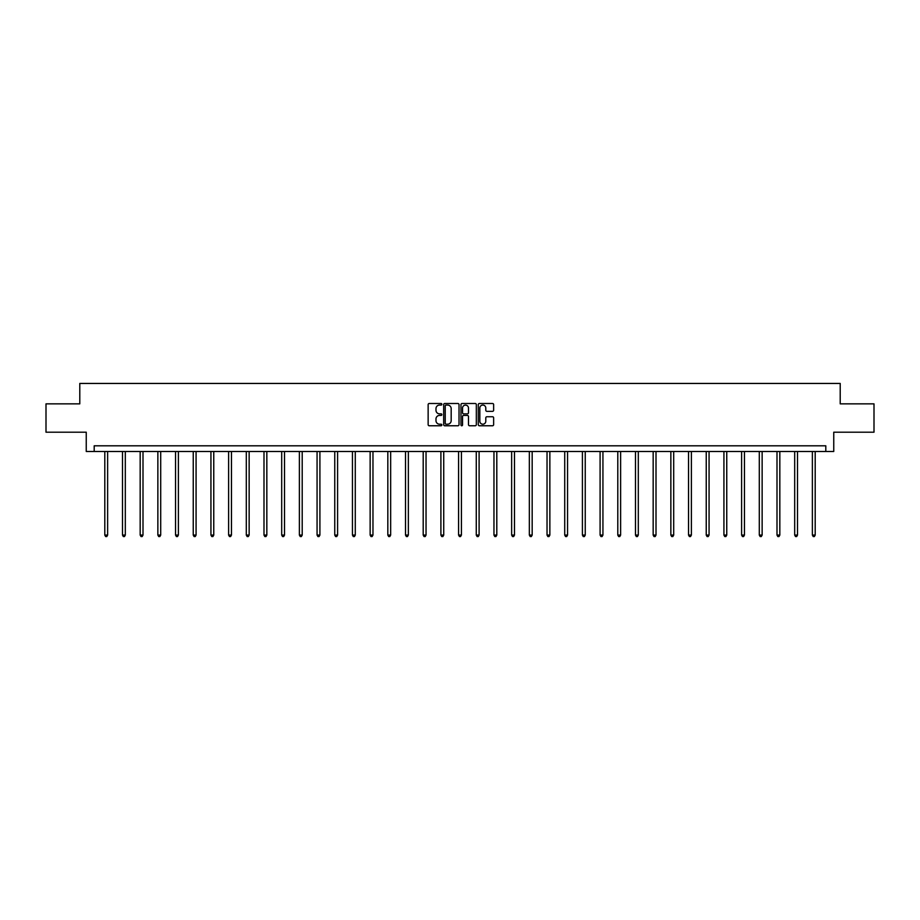 <?xml version="1.0" encoding="UTF-8"?>
<svg xmlns="http://www.w3.org/2000/svg" width="920" height="920" viewBox="0 0 920 920"><rect width="100%" height="100%" fill="white"/><g stroke="black" fill="none" stroke-linecap="round" stroke-linejoin="round"><path stroke-width="1.38" d="M441.853 404.282A0.782 0.782 0 0 0 441.082 403.5L429.249 403.5A1.115 1.115 0 0 0 428.145 404.616L428.145 424.649A1.115 1.115 0 0 0 429.249 425.764L441.082 425.764A0.782 0.782 0 0 0 441.853 424.982A0.782 0.782 0 0 0 441.082 424.2L439.553 424.2A3.565 3.565 0 0 1 435.988 420.647L435.988 418.968A3.565 3.565 0 0 1 439.553 415.414L441.082 415.414A0.782 0.782 0 0 0 441.853 414.632A0.782 0.782 0 0 0 441.082 413.85L439.553 413.85A3.565 3.565 0 0 1 435.988 410.285L435.988 408.618A3.565 3.565 0 0 1 439.553 405.065L441.082 405.065A0.782 0.782 0 0 0 441.853 404.282M492.534 411.343A1.115 1.115 0 0 0 493.637 410.239L493.637 404.616A1.115 1.115 0 0 0 492.534 403.5L479.389 403.5A1.115 1.115 0 0 0 478.285 404.616L478.285 424.649A1.115 1.115 0 0 0 479.389 425.764L492.534 425.764A1.115 1.115 0 0 0 493.637 424.649L493.637 417.864A1.115 1.115 0 0 0 492.534 416.748L486.91 416.748A1.115 1.115 0 0 0 485.794 417.864L485.794 421.222A2.978 2.978 0 0 1 482.816 424.2A2.978 2.978 0 0 1 479.837 421.222L479.837 408.031A2.978 2.978 0 0 1 482.816 405.065A2.978 2.978 0 0 1 485.794 408.031L485.794 410.239A1.115 1.115 0 0 0 486.91 411.343L492.534 411.343M825.803 451.478L833.75 451.478L833.75 432.204L874 432.204L874 403.857L840.213 403.857L840.213 383.445L79.787 383.445L79.787 403.857L46 403.857L46 432.204L86.25 432.204L86.25 451.478L825.803 451.478L825.803 445.809L94.196 445.809L94.196 451.478M459.022 404.616A1.115 1.115 0 0 0 457.918 403.5L444.774 403.5A1.115 1.115 0 0 0 443.67 404.616L443.67 424.649A1.115 1.115 0 0 0 444.774 425.764L457.918 425.764A1.115 1.115 0 0 0 459.022 424.649L459.022 404.616M462.081 403.5L475.226 403.5A1.115 1.115 0 0 1 476.33 404.616L476.33 424.649A1.115 1.115 0 0 1 475.226 425.764L469.602 425.764A1.115 1.115 0 0 1 468.487 424.649L468.487 416.518A1.115 1.115 0 0 0 467.371 415.414L463.645 415.414A1.115 1.115 0 0 0 462.53 416.518L462.53 424.982A0.782 0.782 0 0 1 461.748 425.764A0.782 0.782 0 0 1 460.977 424.982L460.977 404.616A1.115 1.115 0 0 1 462.081 403.5M446.004 405.065A0.782 0.782 0 0 0 445.222 405.835L445.222 423.418A0.782 0.782 0 0 0 446.004 424.2L447.614 424.2A3.565 3.565 0 0 0 451.179 420.647L451.179 408.618A3.565 3.565 0 0 0 447.614 405.065L446.004 405.065M468.487 408.089A2.978 2.978 0 0 0 465.508 405.11A2.978 2.978 0 0 0 462.53 408.089L462.53 412.735A1.115 1.115 0 0 0 463.645 413.85L467.371 413.85A1.115 1.115 0 0 0 468.487 412.735L468.487 408.089M104.799 451.478L104.799 535.083L107.629 535.083L107.629 451.478M107.629 535.083L106.777 536.555L105.65 536.555L104.799 535.083M122.486 451.478L122.486 535.083L125.315 535.083L125.315 451.478M125.315 535.083L124.465 536.555L123.337 536.555L122.486 535.083M140.173 451.478L140.173 535.083L143.002 535.083L143.002 451.478M143.002 535.083L142.163 536.555L141.024 536.555L140.173 535.083M157.861 451.478L157.861 535.083L160.701 535.083L160.701 451.478M160.701 535.083L159.85 536.555L158.711 536.555L157.861 535.083M175.547 451.478L175.547 535.083L178.388 535.083L178.388 451.478M178.388 535.083L177.537 536.555L176.398 536.555L175.547 535.083M193.246 451.478L193.246 535.083L196.075 535.083L196.075 451.478M196.075 535.083L195.224 536.555L194.097 536.555L193.246 535.083M210.933 451.478L210.933 535.083L213.762 535.083L213.762 451.478M213.762 535.083L212.911 536.555L211.784 536.555L210.933 535.083M228.62 451.478L228.62 535.083L231.46 535.083L231.46 451.478M231.46 535.083L230.609 536.555L229.471 536.555L228.62 535.083M246.307 451.478L246.307 535.083L249.147 535.083L249.147 451.478M249.147 535.083L248.296 536.555L247.158 536.555L246.307 535.083M263.994 451.478L263.994 535.083L266.834 535.083L266.834 451.478M266.834 535.083L265.983 536.555L264.845 536.555L263.994 535.083M281.692 451.478L281.692 535.083L284.521 535.083L284.521 451.478M284.521 535.083L283.67 536.555L282.543 536.555L281.692 535.083M299.379 451.478L299.379 535.083L302.209 535.083L302.209 451.478M302.209 535.083L301.358 536.555L300.23 536.555L299.379 535.083M317.066 451.478L317.066 535.083L319.907 535.083L319.907 451.478M319.907 535.083L319.056 536.555L317.917 536.555L317.066 535.083M334.753 451.478L334.753 535.083L337.594 535.083L337.594 451.478M337.594 535.083L336.743 536.555L335.604 536.555L334.753 535.083M352.44 451.478L352.44 535.083L355.281 535.083L355.281 451.478M355.281 535.083L354.43 536.555L353.291 536.555L352.44 535.083M370.139 451.478L370.139 535.083L372.968 535.083L372.968 451.478M372.968 535.083L372.117 536.555L370.99 536.555L370.139 535.083M387.826 451.478L387.826 535.083L390.655 535.083L390.655 451.478M390.655 535.083L389.804 536.555L388.677 536.555L387.826 535.083M405.513 451.478L405.513 535.083L408.353 535.083L408.353 451.478M408.353 535.083L407.502 536.555L406.364 536.555L405.513 535.083M423.2 451.478L423.2 535.083L426.041 535.083L426.041 451.478M426.041 535.083L425.19 536.555L424.051 536.555L423.2 535.083M440.898 451.478L440.898 535.083L443.727 535.083L443.727 451.478M443.727 535.083L442.876 536.555L441.738 536.555L440.898 535.083M458.585 451.478L458.585 535.083L461.414 535.083L461.414 451.478M461.414 535.083L460.563 536.555L459.436 536.555L458.585 535.083M476.272 451.478L476.272 535.083L479.101 535.083L479.101 451.478M479.101 535.083L478.262 536.555L477.123 536.555L476.272 535.083M493.959 451.478L493.959 535.083L496.8 535.083L496.8 451.478M496.8 535.083L495.949 536.555L494.81 536.555L493.959 535.083M511.647 451.478L511.647 535.083L514.487 535.083L514.487 451.478M514.487 535.083L513.636 536.555L512.497 536.555L511.647 535.083M529.345 451.478L529.345 535.083L532.174 535.083L532.174 451.478M532.174 535.083L531.323 536.555L530.196 536.555L529.345 535.083M547.032 451.478L547.032 535.083L549.861 535.083L549.861 451.478M549.861 535.083L549.01 536.555L547.883 536.555L547.032 535.083M564.719 451.478L564.719 535.083L567.559 535.083L567.559 451.478M567.559 535.083L566.708 536.555L565.57 536.555L564.719 535.083M582.406 451.478L582.406 535.083L585.246 535.083L585.246 451.478M585.246 535.083L584.395 536.555L583.257 536.555L582.406 535.083M600.093 451.478L600.093 535.083L602.933 535.083L602.933 451.478M602.933 535.083L602.082 536.555L600.944 536.555L600.093 535.083M617.792 451.478L617.792 535.083L620.62 535.083L620.62 451.478M620.62 535.083L619.769 536.555L618.643 536.555L617.792 535.083M635.478 451.478L635.478 535.083L638.307 535.083L638.307 451.478M638.307 535.083L637.456 536.555L636.33 536.555L635.478 535.083M653.165 451.478L653.165 535.083L656.006 535.083L656.006 451.478M656.006 535.083L655.155 536.555L654.016 536.555L653.165 535.083M670.852 451.478L670.852 535.083L673.693 535.083L673.693 451.478M673.693 535.083L672.842 536.555L671.703 536.555L670.852 535.083M688.539 451.478L688.539 535.083L691.38 535.083L691.38 451.478M691.38 535.083L690.529 536.555L689.39 536.555L688.539 535.083M706.238 451.478L706.238 535.083L709.067 535.083L709.067 451.478M709.067 535.083L708.216 536.555L707.089 536.555L706.238 535.083M723.925 451.478L723.925 535.083L726.754 535.083L726.754 451.478M726.754 535.083L725.903 536.555L724.776 536.555L723.925 535.083M741.612 451.478L741.612 535.083L744.452 535.083L744.452 451.478M744.452 535.083L743.601 536.555L742.463 536.555L741.612 535.083M759.299 451.478L759.299 535.083L762.139 535.083L762.139 451.478M762.139 535.083L761.288 536.555L760.15 536.555L759.299 535.083M776.997 451.478L776.997 535.083L779.827 535.083L779.827 451.478M779.827 535.083L778.975 536.555L777.837 536.555L776.997 535.083M794.684 451.478L794.684 535.083L797.513 535.083L797.513 451.478M797.513 535.083L796.662 536.555L795.535 536.555L794.684 535.083M812.371 451.478L812.371 535.083L815.2 535.083L815.2 451.478M815.2 535.083L814.349 536.555L813.222 536.555L812.371 535.083"/></g></svg>
